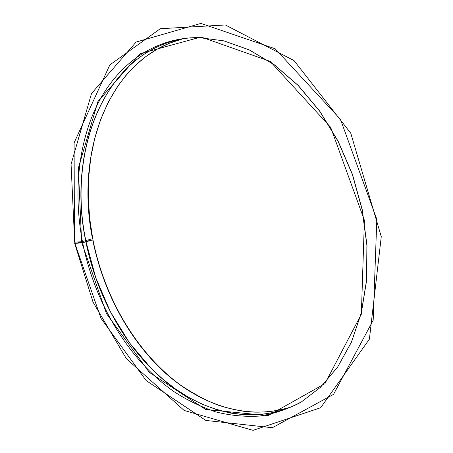 <?xml version="1.0" encoding="UTF-8"?>
<svg xmlns="http://www.w3.org/2000/svg" width="453" height="453" viewBox="0 0 453 453"><rect width="100%" height="100%" fill="white"/><g stroke="black" fill="none" stroke-linecap="round" stroke-linejoin="round"><path stroke-width="0.68" d="M85.798 240.566L92.718 238.674M74.688 243.454L93.046 302.162L126.33 358.623L184.144 410.452L253.001 430.35L320.645 407.734L369.393 339.161L381.267 236.647L350.775 133.222L294.048 60.6L225.334 24.966L160.288 28.72L109.824 64.926L74.094 142.854L74.445 242.208L81.608 241.732L85.719 240.651M89.128 240.792L82.044 242.632L80.011 242.774L82.101 242.151L75.034 243.363L82.101 242.808L92.287 239.943L82.65 242.497L80.368 242.706L82.219 242.095L74.683 243.425L82.667 242.729L92.944 239.83L85.787 241.449M89.122 240.781L85.849 241.472M82.469 242.536L82.395 242.157M74.677 242.242L71.07 164.269L91.517 93.522L136.11 42.055L200.922 23.409L275.13 48.765L340.435 119.292L376.817 219.382L373.181 320.26L333.51 394.393L272.355 427.728L205.832 420.441L146.149 380.577L100.979 318.312L74.915 243.454M81.608 241.732L78.346 168.04L97.933 101.517L140.192 53.664L201.07 36.987L270.198 61.393L330.684 127.361L364.41 220.345L361.352 314.178L324.897 383.708L268.063 415.627L205.679 409.484L149.326 372.355L106.512 313.686L81.829 242.882M82.44 241.585C73.261 192.972 78.086 142.553 98.159 103.041C118.443 63.935 154.705 37.237 198.975 37.61L223.918 40.866L249.365 49.932L274.45 64.87L298.244 85.447L319.773 111.161L338.125 141.189L352.485 174.445L362.236 209.637L366.998 245.356L366.653 280.18L361.352 312.808L351.483 342.089L337.61 367.14L320.424 387.332L301.568 401.783C288.074 409.059 274.059 413.821 259.507 416.069C244.852 416.941 230.254 415.548 215.724 411.896C201.375 407.066 187.542 400.367 174.224 391.794C128.329 359.71 94.751 302.944 82.667 242.729M85.668 240.719C66.291 148.629 106.665 45.736 191.285 37.752M299.269 403.136C255.843 425.554 204.875 413.787 165.169 381.25C125.441 348.215 96.834 296.466 85.889 241.862M92.52 238.765C75 153.137 107.995 58.335 182.514 38.901M291.296 406.936C248.471 420.86 201.602 405.503 165.237 372.961C128.912 339.954 102.978 291.2 92.74 239.903M82.605 242.078L82.684 242.485M320.424 387.332L337.57 367.162L351.415 342.134L361.268 312.864L366.556 280.243L366.89 245.413L362.123 209.677L352.366 174.473L338 141.2L319.648 111.161L298.125 85.441L274.348 64.864L249.286 49.932L223.873 40.866L198.975 37.61L202.383 37.367M86.042 241.806L95.759 277.706L110.368 311.743L129.479 342.813L150.855 368.034L162.735 379.065L175.3 388.844L188.454 397.253L202.112 404.172L216.166 409.489L230.498 413.085L244.982 414.857L259.478 414.705L273.827 412.547L287.865 408.323M85.815 240.662C66.795 149.756 105.56 48.443 188.08 38.08M92.944 239.83C104.586 298.125 136.636 353.091 180.798 385.293C194.224 394.161 206.5 400.718 217.633 404.959C227.338 408.193 237.157 410.452 247.089 411.743C262.089 412.994 276.834 411.386 291.324 406.924M92.723 238.691L89.654 218.165L88.29 197.61L88.675 177.253L90.843 157.316L94.813 138.018L100.594 119.598L108.193 102.31L117.582 86.427L126.053 75.255L135.538 65.221L145.991 56.438L157.361 49.043L169.586 43.154L182.582 38.89"/></g></svg>
